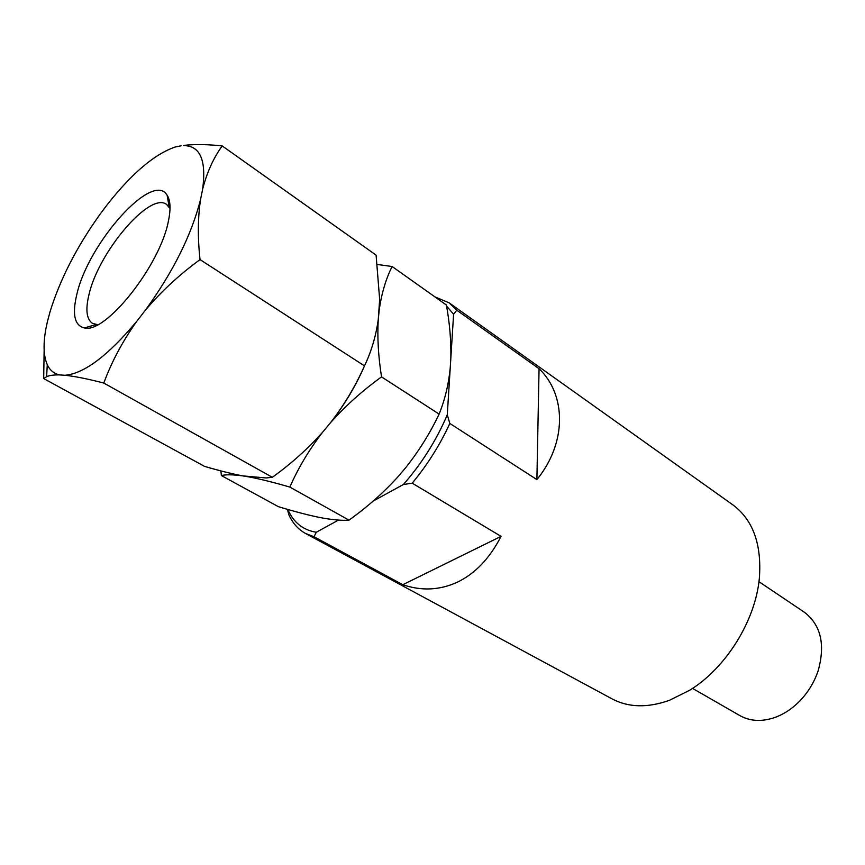 <?xml version="1.0" encoding="UTF-8"?>
<svg xmlns="http://www.w3.org/2000/svg" width="865" height="865" viewBox="0 0 865 865"><rect width="100%" height="100%" fill="white"/><g stroke="black" fill="none" stroke-linecap="round" stroke-linejoin="round"><path stroke-width="1.3" d="M692.53 688.389L739.899 715.615C749.944 721.215 761.395 721.907 774.251 717.701C782.966 714.652 791.043 709.516 798.482 702.304C807.553 693.298 814.127 682.734 818.204 670.613C825.47 644.317 820.831 624.844 804.288 612.182L758.951 581.691M305.561 533.489L612.096 698.898C628.444 707.559 647.528 708.046 669.359 700.347L689.524 690.335C725.94 668.169 755.545 620.594 759.362 578.144C761.849 544.312 753.026 519.887 732.882 504.879L449.14 302.847L456.763 310.189L539.057 368.695C566.391 394.775 566.997 442.783 536.895 479.599L449.822 423.45C439.885 445.064 427.342 464.97 412.183 483.157L501.062 536.365C489.806 558.239 475.307 573.473 457.585 582.08C439.798 590.276 421.547 591.152 402.798 584.708L314.038 536.743L305.561 533.489C298.252 529.456 292.684 523.228 288.867 514.783L287.418 509.344M434.857 296.846L449.14 302.847M501.062 536.365L402.798 584.708M539.057 368.695L536.895 479.599M456.763 310.189L453.595 314.265L446.556 306.015M453.595 314.265L447.281 414.832L449.822 423.45M412.183 483.157L403.35 484.53C421.666 463.705 436.306 440.469 447.281 414.832M403.35 484.53L373.172 501.073M338.464 520.092L316.266 532.256L314.038 536.743M287.84 509.463L287.861 509.517C293.484 522.449 302.955 530.029 316.266 532.256M97.723 324.678L92.544 323.413C86.554 319.336 85.343 309.8 88.933 294.814C98.275 252.342 149.904 191.241 166.61 204.432L170.027 208.53M76.844 294.316C72.022 314.384 74.541 325.586 84.402 327.932C105.465 334.182 160.339 265.155 168.437 220.921C170.935 208.887 170.481 200.291 167.075 195.133C152.629 170.643 88.295 243.108 76.844 294.316M439.117 414.097L381.541 376.891C378.308 356.369 377.205 337.274 378.254 319.618L379.659 299.441L376.091 255.132L222.197 145.915C213.493 157.96 206.962 172.394 202.615 189.219L200.55 199.523C197.804 217.785 197.631 237.81 200.042 259.608L364.5 365.884C371.312 351.644 375.897 336.226 378.254 319.618L379.248 309.616C381.66 293.181 385.941 278.822 392.115 266.507L446.394 305.031C449.746 323.467 451.216 341.253 450.827 358.391L450.211 368.252C448.557 384.622 444.859 399.911 439.117 414.097C430.154 433.008 419.006 450.881 405.685 467.716L397.543 477.275C384.352 491.742 369.614 504.976 353.32 516.989L349.017 520.157C342.529 520.644 334.063 519.995 323.629 518.211L317.217 516.967C305.778 514.502 292.824 511.074 278.379 506.674L221.364 475.555L220.921 470.917M200.042 259.608C179.304 274.713 161.085 291.581 145.374 310.211L136.638 321.466C122.56 341.318 111.617 361.851 103.8 383.054C87.981 378.946 75.06 376.351 65.059 375.28L59.663 374.923C53.727 374.772 49.381 375.378 46.613 376.718L43.693 378.567L204.54 466.376C218.921 470.603 231.658 473.771 242.73 475.88L266.15 477.956L272.345 477.296C290.986 463.889 307.68 448.935 322.44 432.424L330.765 422.39C344.594 404.658 355.904 385.693 364.695 365.473C355.904 385.693 344.594 404.658 330.765 422.39C344.357 404.69 355.601 385.855 364.5 365.884M181.12 145.785L175.098 147.05C154.694 154.078 132.258 173.043 107.801 203.945L100.254 213.958C76.78 246.72 60.02 279.384 49.986 311.951L47.359 321.867C43.012 340.54 42.99 354.801 47.283 364.673L46.613 376.718M184.094 145.363C194.82 144.163 207.524 144.347 222.197 145.915M43.693 378.567L44.288 340.972M103.8 383.054L272.345 477.296M200.55 199.523C191.5 235.042 173.108 271.934 145.374 310.211M183.65 145.601C200.193 145.677 206.508 160.22 202.615 189.219M59.663 374.923C54.03 373.723 49.9 370.307 47.283 364.673M136.638 321.466C108.017 355.645 84.165 373.583 65.059 375.28M377.41 264.485L392.115 266.507M381.541 376.891C362.554 390.58 345.632 405.75 330.765 422.39L322.44 432.424C308.913 450.103 298.047 468.322 289.851 487.082L349.017 520.157M289.851 487.082C273.751 482.4 260.095 479.005 248.893 476.896L242.73 475.88C232.988 474.571 225.862 474.463 221.364 475.555M287.861 509.517L288.315 512.772M96.091 325.478L95.042 324.862M96.037 324.58L84.402 327.932M169.194 207.049L167.075 195.133M170.037 206.703L169.01 206.032"/></g></svg>
